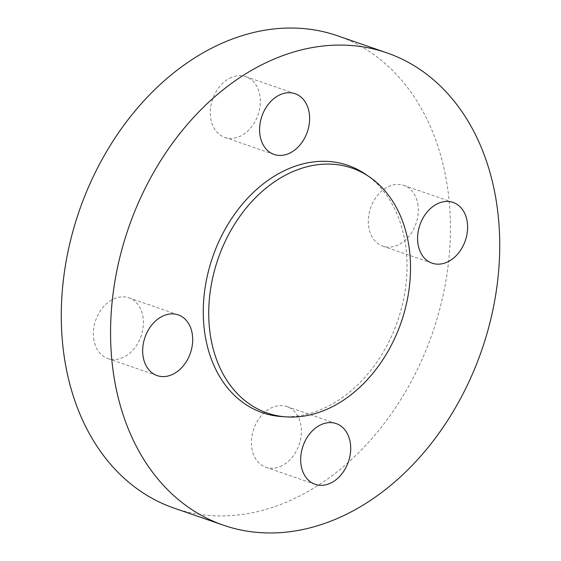 <?xml version="1.0" encoding="UTF-8"?>
<svg xmlns="http://www.w3.org/2000/svg" width="561" height="561" viewBox="0 0 561 561"><rect width="100%" height="100%" fill="white"/><g stroke="black" fill="none" stroke-linecap="round" stroke-linejoin="round"><path stroke-width="0.42" stroke-dasharray="2.81 2.1" d="M281.594 416.571A130.846 97.845 109.1 0 0 405.905 247.815A130.846 97.845 109.1 0 0 365.414 174.169M280.1 466.605A32.131 24.025 109.1 0 0 301.166 435.736A32.131 24.025 109.1 0 0 286.902 406.55A32.131 24.025 109.1 0 0 272.702 407.23A32.131 24.025 109.1 0 0 251.637 438.099A32.131 24.025 109.1 0 0 265.9 467.285A32.131 24.025 109.1 0 0 280.1 466.605M418.057 205.642A32.131 24.025 109.1 0 0 403.815 185.396A32.131 24.025 109.1 0 0 378.317 194.436A32.131 24.025 109.1 0 0 368.577 225.88A32.131 24.025 109.1 0 0 382.819 246.132A32.131 24.025 109.1 0 0 408.317 237.093A32.131 24.025 109.1 0 0 418.057 205.642M231.616 77.348A32.131 24.025 109.1 0 0 210.55 108.224A32.131 24.025 109.1 0 0 224.814 137.403A32.131 24.025 109.1 0 0 239.007 136.73A32.131 24.025 109.1 0 0 260.08 105.854A32.131 24.025 109.1 0 0 245.809 76.668A32.131 24.025 109.1 0 0 231.616 77.348M93.652 338.311A32.131 24.025 109.1 0 0 107.894 358.563A32.131 24.025 109.1 0 0 133.399 349.524A32.131 24.025 109.1 0 0 143.139 318.073A32.131 24.025 109.1 0 0 128.897 297.828A32.131 24.025 109.1 0 0 103.392 306.867A32.131 24.025 109.1 0 0 93.652 338.311M174.183 508.168A249.911 186.876 109.1 0 0 372.532 437.853A249.911 186.876 109.1 0 0 448.302 193.279A249.911 186.876 109.1 0 0 337.526 35.785M286.902 406.55L336.186 423.597M403.815 185.396L453.106 202.437M224.814 137.403L274.098 154.45M107.894 358.563L157.185 375.604M128.897 297.828L178.181 314.868M245.809 76.668L295.1 93.715M382.819 246.132L432.103 263.172M265.9 467.285L315.191 484.332"/><path stroke-width="0.84" d="M209.835 331.383A129.591 96.899 109.1 0 0 286.306 416.893A129.591 96.899 109.1 0 0 409.418 249.764A129.591 96.899 109.1 0 0 369.313 176.827A129.591 96.899 109.1 0 0 257.485 195.733A129.591 96.899 109.1 0 0 209.835 331.383M369.313 176.827L365.414 174.169A130.846 97.845 109.1 0 0 252.499 193.257A130.846 97.845 109.1 0 0 204.386 330.226A130.846 97.845 109.1 0 0 281.594 416.571L286.306 416.893M329.384 483.652A32.131 24.025 109.1 0 0 350.45 452.776A32.131 24.025 109.1 0 0 336.186 423.597A32.131 24.025 109.1 0 0 321.993 424.27A32.131 24.025 109.1 0 0 300.92 455.146A32.131 24.025 109.1 0 0 315.191 484.332A32.131 24.025 109.1 0 0 329.384 483.652M467.348 222.689A32.131 24.025 109.1 0 0 453.106 202.437A32.131 24.025 109.1 0 0 427.601 211.476A32.131 24.025 109.1 0 0 417.861 242.927A32.131 24.025 109.1 0 0 432.103 263.172A32.131 24.025 109.1 0 0 457.608 254.133A32.131 24.025 109.1 0 0 467.348 222.689M280.9 94.395A32.131 24.025 109.1 0 0 259.834 125.264A32.131 24.025 109.1 0 0 274.098 154.45A32.131 24.025 109.1 0 0 288.298 153.77A32.131 24.025 109.1 0 0 309.363 122.901A32.131 24.025 109.1 0 0 295.1 93.715A32.131 24.025 109.1 0 0 280.9 94.395M142.943 355.358A32.131 24.025 109.1 0 0 157.185 375.604A32.131 24.025 109.1 0 0 182.683 366.564A32.131 24.025 109.1 0 0 192.423 335.12A32.131 24.025 109.1 0 0 178.181 314.868A32.131 24.025 109.1 0 0 152.683 323.907A32.131 24.025 109.1 0 0 142.943 355.358M497.593 210.319A249.911 186.876 109.1 0 0 386.817 52.832A249.911 186.876 109.1 0 0 188.468 123.147A249.911 186.876 109.1 0 0 112.698 367.721A249.911 186.876 109.1 0 0 223.474 525.215A249.911 186.876 109.1 0 0 421.816 454.894A249.911 186.876 109.1 0 0 497.593 210.319M386.817 52.832L337.526 35.785A249.911 186.876 109.1 0 0 139.184 106.106A249.911 186.876 109.1 0 0 63.407 350.681A249.911 186.876 109.1 0 0 174.183 508.168L223.474 525.215"/></g></svg>
